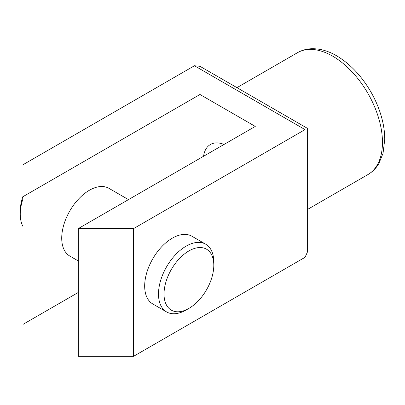 <?xml version="1.0" encoding="UTF-8"?>
<svg xmlns="http://www.w3.org/2000/svg" width="405" height="405" viewBox="0 0 405 405"><rect width="100%" height="100%" fill="white"/><g stroke="black" fill="none" stroke-linecap="round" stroke-linejoin="round"><path stroke-width="0.61" d="M224.036 144.448A34.41 19.865 -120 0 0 210.418 144.504A34.41 19.865 -120 0 0 203.558 156.274M188.912 250.928A35.194 20.316 120 0 0 164.03 294.03A35.194 20.316 120 0 0 188.912 308.397L186.148 309.992A39.103 22.574 -60 0 1 166.597 311.931A39.103 22.574 -60 0 1 160.603 280.599A39.103 22.574 -60 0 1 186.148 246.139A39.103 22.574 -60 0 1 205.7 244.205A39.103 22.574 -60 0 1 213.799 262.106L213.799 265.295A35.194 20.316 120 0 0 188.912 250.928M23.014 198.698A39.103 22.574 120 0 0 20.25 214.215L20.25 211.02A35.194 20.316 -60 0 1 23.014 196.263M20.25 214.215A39.103 22.574 120 0 0 23.014 226.532M166.597 311.931L152.771 303.947A39.103 22.574 -60 0 1 146.777 272.616A39.103 22.574 -60 0 1 172.322 238.16A39.103 22.574 -60 0 1 191.874 236.221L205.7 244.205M128.476 199.619L108.925 188.33A39.103 22.574 120 0 0 89.373 190.269A39.103 22.574 120 0 0 63.828 224.724A39.103 22.574 120 0 0 69.822 256.061L78.312 260.962M305.041 257.317L305.041 129.605C308.023 127.884 308.023 127.884 305.041 129.605L194.44 65.752L199.974 66.304L307.329 128.284L307.329 252.254L305.041 257.317L133.615 356.289L78.312 356.289L78.312 228.582L255.272 126.416L199.974 94.486L199.974 158.34M305.041 129.605L133.615 228.582L133.615 356.289M194.44 65.752L23.014 164.729L23.014 196.653L199.974 94.486M23.014 196.653L23.014 324.359L78.312 292.435M78.312 228.582L133.615 228.582M186.148 309.992L188.912 308.397A35.194 20.316 120 0 0 213.799 265.295M297.498 52.691C302.11 50.063 307.177 48.737 312.695 48.711C320.588 48.757 328.556 51.116 336.601 55.789C350.117 63.848 361.543 75.887 370.874 91.9C376.027 100.896 379.799 110.13 382.188 119.597C383.91 126.471 384.765 133.088 384.75 139.452L383.044 153.308L378.928 163.428C376.144 168.196 372.463 171.917 367.882 174.601A70.384 40.637 -120 0 0 378.67 118.199A70.384 40.637 -120 0 0 332.692 56.173A70.384 40.637 -120 0 0 297.498 52.691L236.945 87.647M367.882 174.601L307.329 209.557"/></g></svg>
